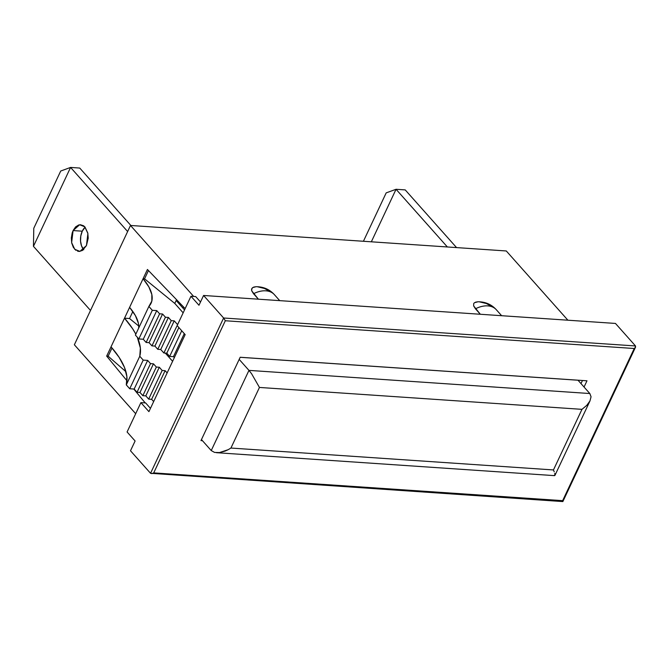 <?xml version="1.0" encoding="UTF-8"?>
<svg xmlns="http://www.w3.org/2000/svg" width="669" height="669" viewBox="0 0 669 669"><rect width="100%" height="100%" fill="white"/><g stroke="black" fill="none" stroke-linecap="round" stroke-linejoin="round"><path stroke-width="1" d="M256.068 286.708L252.556 287.637L251.519 289.568L251.72 290.831L258.401 299.194L253.534 293.733A23.691 15.638 -41.7 0 1 274.382 294.644A23.691 15.638 -41.7 0 1 274.825 295.18M193.659 296.434L130.497 225.461L506.291 250.967L567.897 320.208L506.291 250.967L130.497 225.461L193.659 296.434M493.312 307.238L486.304 303.509L479.238 301.803M477.984 301.778L474.48 302.706L473.719 303.559L473.644 305.9L480.325 314.263L475.458 308.802A23.691 15.638 -41.7 0 1 496.306 309.714A23.691 15.638 138.3 0 0 475.458 308.802L473.644 305.9L473.719 303.559M271.388 292.169L264.389 288.439L257.314 286.742M106.664 356.1L126.985 380.77L106.664 356.1L111.029 346.843L106.664 356.1L108.144 356.201L106.664 356.1M133.775 389.032L145.215 402.914L133.775 389.032M135.69 413.701L74.359 344.769L130.497 225.461L74.359 344.769L135.69 413.701M138.625 328.22A68.79 28.09 25.2 0 0 129.594 307.38L143.074 278.73L144.554 278.831L148.459 270.535L144.554 278.831L174.785 303.433L176.549 299.695L174.785 303.433L183.155 312.841L174.785 303.433L144.554 278.831L143.074 278.73L147.431 269.473L185.146 308.61L147.431 269.473L111.029 346.843L129.594 307.38L135.381 315.567L138.341 323.144M174.325 357.647L173.447 356.669L184.284 333.63L173.447 356.669L174.325 357.647M135.397 335.085L138.834 338.949L143.266 339.25L146.135 342.469L149.087 342.67L151.955 345.881L154.915 346.082L157.775 349.302L160.744 349.502L163.855 352.989L166.807 353.19L169.675 356.41L173.447 356.669L169.675 356.41L181.742 330.77L169.675 356.41L166.807 353.19L178.874 327.551L166.807 353.19L163.855 352.989L177.728 324.365L163.855 352.989L160.744 349.502L174.233 320.852L177.335 324.34L174.233 320.852L160.744 349.502L157.775 349.302L171.256 320.652L174.233 320.852L171.256 320.652L157.775 349.302L154.915 346.082L168.396 317.432L171.256 320.652L168.396 317.432L154.915 346.082L151.955 345.881L165.435 317.231L168.396 317.432L165.435 317.231L151.955 345.881L149.087 342.67L162.575 314.012L165.435 317.231L162.575 314.012L149.087 342.67L146.135 342.469L159.615 313.811L162.575 314.012L159.615 313.811L146.135 342.469L143.266 339.25L156.755 310.6L159.615 313.811L156.755 310.6L143.266 339.25L138.834 338.949L152.315 310.299L156.755 310.6L152.315 310.299L148.878 306.435L152.315 310.299L138.834 338.949L135.397 335.085L148.878 306.435L135.397 335.085M143.074 278.73L148.861 286.917L151.83 294.485L151.83 301.1L148.878 306.435A68.79 28.09 -154.8 0 0 151.069 303.266A68.79 28.09 -154.8 0 0 143.074 278.73M132.83 311.537L129.535 318.528L124.509 318.185L132.621 328.73L135.832 334.166A110.828 45.249 -154.8 0 0 124.509 318.185L129.535 318.528L132.83 311.537M112.016 347.98L108.144 356.201L112.016 347.98M172.602 361.302L165.293 353.09L172.602 361.302M138.709 325.995L129.535 318.528L138.709 325.995M137.321 337.251L140.373 348.039L139.779 356.243L143.208 360.098L147.648 360.407L150.517 363.618L153.469 363.819L156.337 367.038L159.297 367.239L162.157 370.459L165.118 370.659L167.133 372.926L165.118 370.659L151.637 399.309L148.677 399.109L145.809 395.889L142.848 395.688L139.988 392.469L137.028 392.268L134.168 389.057L129.727 388.756L126.29 384.892L126.893 376.689L124.484 367.432L119.141 357.38L111.029 346.843A110.828 45.249 25.2 0 1 126.29 384.892L129.727 388.756L143.208 360.098L147.648 360.407L150.517 363.618L153.469 363.819L156.337 367.038L159.297 367.239L162.157 370.459L165.118 370.659L151.637 399.309L148.677 399.109L162.157 370.459L148.677 399.109L145.809 395.889L159.297 367.239L145.809 395.889L142.848 395.688L156.337 367.038L142.848 395.688L139.988 392.469L153.469 363.819L139.988 392.469L137.028 392.268L150.517 363.618L137.028 392.268L134.168 389.057L147.648 360.407L134.168 389.057L129.727 388.756L143.208 360.098L139.779 356.243L126.29 384.892L139.779 356.243A110.828 45.249 -154.8 0 0 137.321 337.251M125.931 371.696L108.144 356.201L125.931 371.696M182.955 308.125L183.523 306.929L182.955 308.125M153.653 401.576L151.637 399.309L153.653 401.576M251.803 288.49L251.72 290.831L253.534 293.733A23.691 15.638 138.3 0 1 274.382 294.644L279.717 300.64M274.382 294.644C269.515 289.334 263.385 286.692 256.001 286.708L253.601 287.11M501.641 315.709L496.306 309.714A23.691 15.638 -41.7 0 1 496.749 310.24M496.306 309.714C491.439 304.403 485.309 301.752 477.925 301.778L475.517 302.171M240.171 357.296L577.999 380.226L589.832 393.531L577.999 380.226L240.171 357.296M589.832 393.531L248.96 370.383L239.184 359.395L248.96 370.383L211.237 450.563L248.96 370.383L251.577 373.72L248.96 370.383L589.832 393.531L591.053 396.767L589.832 393.531M201.461 439.575L211.237 450.563L201.461 439.575M230.93 448.046L553.455 469.947L581.971 409.344L259.447 387.443L230.93 448.046L259.447 387.443L251.577 373.72L259.447 387.443L581.971 409.344L586.797 405.33L589.983 400.915L591.053 396.767L589.983 400.915L586.797 405.33L581.971 409.344L553.455 469.947L230.93 448.046L228.129 449.71L230.93 448.046M225.21 451.048L228.129 449.71L219.457 452.579L225.21 451.048M214.548 452.411L219.457 452.579L214.548 452.411L211.237 450.563L214.548 452.411M554.233 471.846L553.455 469.947L554.233 471.846M554.952 475.358L554.024 475.458L554.952 475.358L554.752 473.418L554.927 475.416L589.983 400.915M635.533 347.152L635.015 347.863L635.508 345.957L635.533 347.152L562.88 501.533L562.646 500.655L153.719 472.891L151.863 473.619L150.542 473.292L130.497 450.772L135.105 440.988L127.085 431.982L140.9 402.621L148.919 411.636L185.162 334.617L177.143 325.602L190.958 296.25L195.691 296.576L190.958 296.25L198.977 305.256L203.577 295.472L615.463 323.436L635.508 345.957L615.463 323.436L203.577 295.472L223.622 318.001L150.542 473.292L130.497 450.772L135.105 440.988L127.085 431.982L140.9 402.621L148.919 411.636L185.162 334.617L177.143 325.602L190.958 296.25L198.977 305.256L203.577 295.472L223.622 318.001L225.311 320.752L634.237 348.507L562.646 500.655L153.719 472.891L225.311 320.752L634.237 348.507L562.646 500.655L562.888 501.524L562.428 501.257M145.633 402.947L150.458 408.366L145.633 402.947L140.9 402.621L145.633 402.947M195.691 296.576L200.516 301.987L195.691 296.576M200.976 440.595L202.456 440.695L200.976 440.595L240.188 357.263L200.976 440.595M584.054 387.025L586.981 380.803L240.188 357.263L586.981 380.803L584.054 387.025M151.863 473.619L153.719 472.891L225.311 320.752L223.622 318.001L635.508 345.957L223.622 318.001L150.542 473.292L562.821 501.574M582.456 380.502L581.001 383.596L582.456 380.502M635.015 347.863L634.237 348.507L635.015 347.863M405.222 189.904L456.559 247.597L405.222 189.904L396.048 189.285L447.377 246.97L396.048 189.285L386.189 192.873L363.418 241.275L386.189 192.873L396.048 189.285L405.222 189.904M371.337 241.81L396.048 189.285L371.337 241.81M80.38 224.717L83.566 225.771L84.971 227.025L87.806 233.055L88.216 238.181L86.452 245.582L79.912 251.385L74.769 249.336L71.642 242.63L73.088 230.571L82.262 231.19A13.372 8.438 -86.1 0 0 83.6 249.57M33.45 246.343L90.507 310.449L33.45 246.343L33.785 228.263L60.72 171.021L70.58 167.426L33.45 246.343L70.58 167.426L79.753 168.053L130.873 225.486L79.753 168.053L70.58 167.426L60.72 171.021L33.785 228.263L33.45 246.343M127.637 231.541L70.58 167.426L127.637 231.541M75.973 250.373L73.373 247.446L71.734 243.09L71.324 237.972L72.202 232.871L73.088 230.571L79.628 224.759L84.771 226.816L87.898 233.523L86.452 245.582L82.438 250.457L79.159 251.427L77.52 251.151M83.75 249.746L81.585 246.033L80.548 241.2L80.782 235.99L82.262 231.19L73.088 230.571L75.589 226.908L78.725 224.951M184.535 309.898L176.173 300.498L184.535 309.898M82.262 231.19L85.114 227.201A13.372 8.438 -86.1 0 0 82.262 231.19M554.534 475.642L216.413 452.687"/></g></svg>
